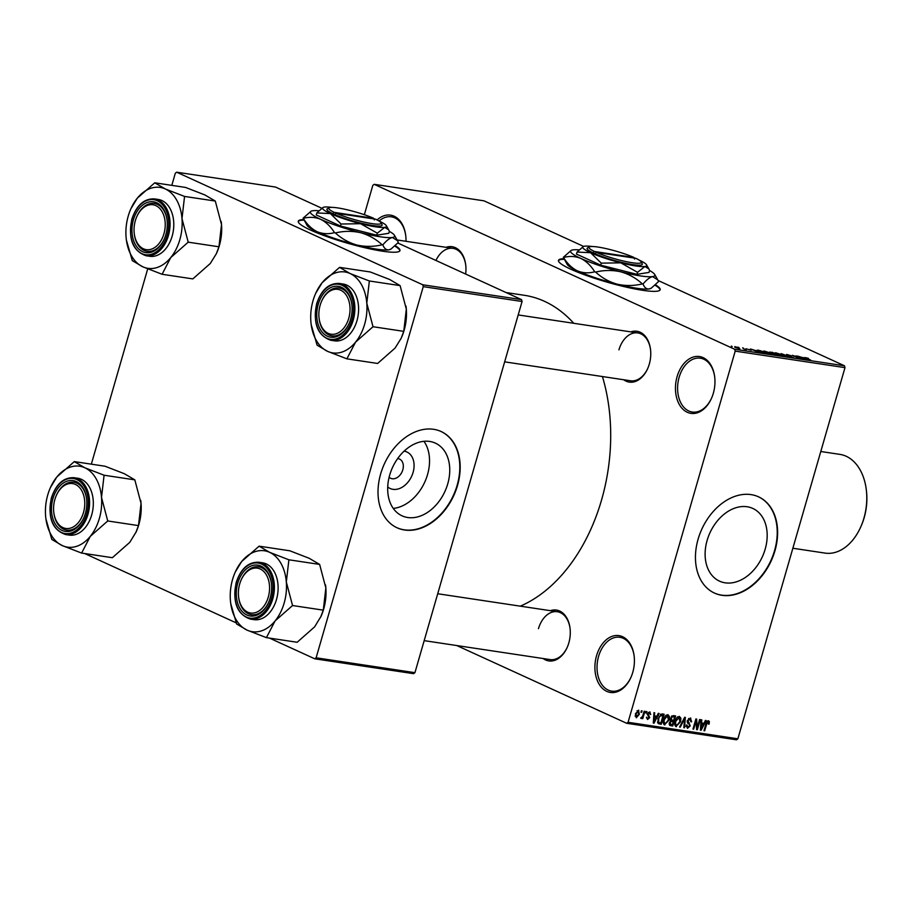 <?xml version="1.0" encoding="UTF-8"?>
<svg xmlns="http://www.w3.org/2000/svg" width="912" height="912" viewBox="0 0 912 912"><rect width="100%" height="100%" fill="white"/><g stroke="black" fill="none" stroke-linecap="round" stroke-linejoin="round"><path stroke-width="1.37" d="M713.332 393.243A28.739 19.505 98.6 0 1 711.428 398.441A28.739 19.505 98.6 0 1 685.573 411.335A28.739 19.505 98.6 0 1 677.092 376.656A28.739 19.505 98.6 0 1 697.555 356.387A28.739 19.505 98.6 0 1 714.677 376.827A28.739 19.505 98.6 0 1 713.332 393.243M714.712 377.123A27.223 18.479 -81.4 0 0 700.359 358.188A27.223 18.479 -81.4 0 0 679.144 377.26A27.223 18.479 -81.4 0 0 692.254 412.03A27.223 18.479 -81.4 0 0 711.554 398.156M632.768 672.326A28.739 19.505 98.6 0 1 630.876 677.525A28.739 19.505 98.6 0 1 605.021 690.418A28.739 19.505 98.6 0 1 596.539 655.751A28.739 19.505 98.6 0 1 617.002 635.47A28.739 19.505 98.6 0 1 634.125 655.91A28.739 19.505 98.6 0 1 632.768 672.326M634.159 656.218A27.223 18.479 -81.4 0 0 619.795 637.283A27.223 18.479 -81.4 0 0 598.591 656.344A27.223 18.479 -81.4 0 0 611.701 691.125A27.223 18.479 -81.4 0 0 630.99 677.251M563.992 258.723A52.93 7.444 16.1 0 0 558.475 260.365A52.93 7.444 16.1 0 0 587.271 275.789A52.93 7.444 16.1 0 0 642.698 290.312A52.93 7.444 16.1 0 0 660.185 289.72A52.93 7.444 16.1 0 0 655.511 284.829M564.311 259.293A52.93 7.444 16.1 0 0 558.429 260.661M404.107 451.144A20.087 14.467 -65.4 0 1 413.079 472.427A20.087 14.467 -65.4 0 1 387.725 486.951M389.128 477.227A10.591 7.627 114.6 0 0 390.701 478.298A10.591 7.627 114.6 0 0 402.796 469.828A10.591 7.627 114.6 0 0 399.513 459.055A10.591 7.627 114.6 0 0 397.666 458.565M389.686 475.118A39.991 28.808 114.6 0 0 402.078 515.839A39.991 28.808 114.6 0 0 447.746 483.85A39.991 28.808 114.6 0 0 435.355 443.118A39.991 28.808 114.6 0 0 389.686 475.118M393.266 508.406A39.991 28.808 114.6 0 0 427.534 474.593A39.991 28.808 114.6 0 0 423.955 441.305M380.669 473.875A52.93 38.144 114.6 0 0 397.073 527.786A52.93 38.144 114.6 0 0 457.528 485.435A52.93 38.144 114.6 0 0 441.123 431.524A52.93 38.144 114.6 0 0 380.669 473.875M396.891 527.695A52.93 38.144 114.6 0 0 457.151 485.264A52.93 38.144 114.6 0 0 440.929 431.433M765.179 549.161A39.991 28.808 -65.4 0 1 719.511 581.149A39.991 28.808 -65.4 0 1 707.119 540.428A39.991 28.808 -65.4 0 1 752.788 508.429A39.991 28.808 -65.4 0 1 765.179 549.161M698.102 539.186A52.93 38.144 114.6 0 0 714.506 593.096A52.93 38.144 114.6 0 0 774.961 550.745A52.93 38.144 114.6 0 0 758.556 496.835A52.93 38.144 114.6 0 0 698.102 539.186M714.313 593.005A52.93 38.144 114.6 0 0 774.573 550.574A52.93 38.144 114.6 0 0 758.362 496.744M630.853 331.877A25.707 17.453 98.6 0 1 650.507 349.421A25.707 17.453 98.6 0 1 649.298 364.105A25.707 17.453 98.6 0 1 647.6 368.756A25.707 17.453 98.6 0 1 623.66 379.734M504.655 361.847L630.591 380.783A24.202 16.427 -81.4 0 0 647.725 368.482M550.381 610.687A25.707 17.453 98.6 0 1 570.034 628.22A25.707 17.453 98.6 0 1 568.826 642.903A25.707 17.453 98.6 0 1 567.127 647.554A25.707 17.453 98.6 0 1 543.187 658.544M424.183 640.646L550.118 659.581A24.202 16.427 -81.4 0 0 567.253 647.281M506.023 292.535L524.286 295.283A160.307 108.847 98.6 0 1 573.751 323.293M602.422 376.542A160.307 108.847 98.6 0 1 601.532 500.061A160.307 108.847 98.6 0 1 520.319 606.161M303.776 219.587A52.93 7.444 16.1 0 0 298.258 221.228A52.93 7.444 16.1 0 0 327.066 236.664A52.93 7.444 16.1 0 0 382.493 251.188A52.93 7.444 16.1 0 0 399.969 250.595A52.93 7.444 16.1 0 0 395.295 245.704M304.095 220.157A52.93 7.444 16.1 0 0 298.213 221.536M738.811 347.529L737.854 347.096L738.811 347.529M743.166 348.669L746.198 349.843L743.166 348.669M743.599 348.259L742.642 347.814L743.599 348.259M745.925 348.772L751.294 350.208L745.913 348.76M756.173 350.47L759.331 352.374L750.428 348.988L756.116 350.698M764.017 351.736L764.222 351.04L770.252 352.967C772.293 353.856 772.567 354.255 771.062 354.164L763.241 351.2M772.088 354.13L771.062 354.164M775.496 353.468L775.702 352.762L781.732 354.7C783.773 355.577 784.046 355.988 782.542 355.897L774.71 352.933M783.568 355.851L782.542 355.897M804.703 357.561L808.42 358.325L805.33 357.618L810.7 360.103L805.478 357.926M734.662 349.25L844.455 365.769L844.991 367.639L735.197 351.131L734.662 349.25L374.205 184.327L372.826 185.33L364.344 214.719M844.455 365.769L658.076 280.486M583.623 246.422L483.998 200.834L374.205 184.327M803.29 357.55L806.447 359.465L797.544 356.079L803.221 357.778M801.386 358.291L796.039 355.851L803.415 359.009L794.375 355.999L799.026 358.348L792.357 355.292L801.352 358.439M786.418 354.973L786.657 354.415L791.228 355.794L787.102 355.064L793.634 357.561L786.418 354.973L786.657 354.415L786.486 354.996M785.62 356.33L781.139 353.605L790.567 357.071L782.302 354.027L785.62 356.33M769.762 352.499L772.088 352.249L778.768 355.304L773 353.913L769.762 352.499L769.922 351.918L769.762 352.499M770.401 352.773L772.316 353.514M759.297 351.359C757.211 350.459 756.971 350.083 758.567 350.208L767.288 353.571L759.297 351.359M757.416 350.208L758.567 350.208L758.362 350.903M735.437 347.495L734.821 346.617L739.279 348.053L739.849 348.92L734.673 347.13M739.222 348.27L739.849 348.92M732.222 346.549L731.264 346.104L732.222 346.549M735.197 351.131L628.072 722.293L737.865 738.8L736.497 739.803L626.692 723.296L456.787 645.548M641.387 710.779L642.082 710.893L641.672 712.329L640.965 712.226L641.387 710.779M646.175 711.508L646.87 711.611L646.46 713.047L645.764 712.945L646.175 711.508M658.316 713.332L659.057 713.446L654.018 723.193L653.288 723.079L653.961 712.671L654.691 712.785L654.428 715.886L656.845 716.251L658.316 713.332M664.073 724.595L664.882 724.96C663.161 724.014 662.762 722.156 663.685 719.386L665.429 715.863L667.869 714.632L669.419 716.513L669.112 720.07L664.438 724.835M675.553 726.317L676.362 726.693C674.641 725.747 674.242 723.877 675.165 721.107L676.909 717.596L679.349 716.353L680.899 718.234L680.591 721.791L675.917 726.556M690.316 718.006L691.649 721.757L690.908 721.78L689.905 719.169L688.001 720.685L690.247 725.895L687.454 728.357L686.223 725.029L686.953 725.006L687.773 727.172L689.552 725.758L689.632 724.698L687.659 723.159L687.295 720.594L690.84 718.154M688.583 718.508L690.259 719.272L688.537 718.542M686.029 726.431L687.773 727.172M705.432 720.412L706.162 720.526L701.134 730.273L700.393 730.17L701.077 719.762L701.807 719.864L701.545 722.965L703.961 723.33L705.432 720.412M844.991 367.639L737.865 738.8M707.701 720.856L709.376 721.609L709.091 724.105L708.35 724.128L708.111 721.905L707.142 722.555L704.657 730.808L703.961 730.706L705.934 723.866L708.487 720.742L709.376 721.609L708.487 720.742M708.248 721.951L707.017 721.415L708.248 721.951M699.572 719.534L700.279 719.636L697.372 729.714L696.62 729.6L696.004 721.084L693.679 729.155L692.972 729.053L695.879 718.975L696.631 719.089L697.247 727.594L699.572 719.534M684.673 717.288L685.357 717.391L684.513 727.776L683.795 727.673L684.718 718.531L680.295 727.149L679.565 727.035L684.673 717.288M669.59 725.245L670.548 725.678L669.351 722.851L670.719 720.856L670.48 718.246L673.455 715.612L675.621 715.931L672.714 725.998L669.978 725.519M662.101 713.902L664.141 714.21L661.234 724.276L658.225 723.626L657.985 718.588L662.101 713.902M649.697 711.896L650.723 714.506L649.344 712.933L648.079 713.936L649.72 717.641L647.543 719.488L646.528 717.151L647.816 718.439L648.979 717.676L647.326 714.005L650.108 712.021M648.25 712.386L649.606 713.013L648.215 712.42M646.426 717.847L647.816 718.439M644.18 711.2L644.875 711.314L642.766 718.633L642.071 718.531L642.401 717.356L641.193 718.531L640.646 718.04L642.527 716.479L644.18 711.2M638.48 710.209L639.335 714.301L636.291 717.801L635.413 713.788L638.81 710.3M423.259 286.642L422.723 284.772L521.539 299.626L522.074 301.507L423.259 286.642L316.122 657.803L414.937 672.668L413.569 673.672L314.754 658.806L269.507 638.104M236.368 622.942L84.691 553.538M321.742 208.21L275.504 187.051L176.689 172.197L175.321 173.2L171.809 185.364M147.698 268.903L91.337 464.162M521.539 299.626L397.837 243.025M422.723 284.772L176.689 172.197M522.074 301.507L414.937 672.668M314.754 658.806L316.122 657.803M399.844 250.868A52.93 7.444 16.1 0 0 394.862 246.115M377.123 219.929A28.739 19.505 98.6 0 1 405.715 235.456A28.739 19.505 98.6 0 1 405.988 241.292M446.048 247.323A25.707 17.453 98.6 0 1 465.701 264.856A25.707 17.453 98.6 0 1 465.644 274.056M626.692 723.296L628.072 722.293M465.736 265.164A24.202 16.427 -81.4 0 0 452.979 248.36A24.202 16.427 -81.4 0 0 435.936 260.467M650.541 349.718A24.202 16.427 -81.4 0 0 637.784 332.926A24.202 16.427 -81.4 0 0 618.929 349.866M570.068 628.528A24.202 16.427 -81.4 0 0 557.312 611.724A24.202 16.427 -81.4 0 0 538.456 628.676M405.749 235.752A27.223 18.479 -81.4 0 0 391.385 216.828A27.223 18.479 -81.4 0 0 379.061 221.023M660.06 289.993A52.93 7.444 16.1 0 0 655.078 285.251M708.43 723.809L709.091 724.105M706.504 722.27L707.142 722.555M704.007 730.512L704.657 730.808M700.416 729.942L701.134 730.273M700.883 722.669L701.545 722.965M701.887 727.309L703.38 724.47L701.442 724.185L701.02 729.167L701.887 727.309M700.838 723.307L703.38 724.47M700.804 723.889L701.442 724.185M696.608 729.361L697.372 729.714M695.366 720.788L696.004 721.084M693.029 728.859L693.679 729.155M696.449 727.229L697.247 727.594M690.977 721.449L691.649 721.757M687.363 720.389L688.001 720.685M689.597 725.599L690.247 725.895M683.818 727.457L684.513 727.776M679.668 726.853L680.295 727.149M677.753 716.798L680.899 718.234M679.953 721.495L680.591 721.791M676.704 725.507L679.896 721.677L679.018 717.539L675.86 721.244L675.496 723.569L676.704 725.507L674.777 724.687M674.755 723.227L675.496 723.569M675.222 720.947L675.86 721.244M677.616 716.9L679.337 717.63L677.662 716.866M669.237 724.413L672.714 725.998M672.361 724.721L673.227 721.711L671.152 721.506L670.103 722.794L671.141 724.538L672.361 724.721M670.423 720.434L673.227 721.711M669.191 723.797L671.141 724.538M669.465 722.509L670.103 722.794M670.354 721.13L671.152 721.506M673.569 720.537L674.584 717.003L672.338 716.798L671.175 718.337L672.19 720.332L673.569 720.537M672.019 715.829L674.584 717.003M670.263 719.557L672.19 720.332M670.537 718.052L671.175 718.337M671.414 716.376L672.338 716.798M671.654 716.125L673.102 716.786M666.273 715.076L669.419 716.513M668.473 719.773L669.112 720.07M665.224 723.786L668.416 719.944L667.538 715.806L664.381 719.522L664.016 721.837L665.224 723.786L663.298 722.954M663.275 721.495L664.016 721.837M663.742 719.226L664.381 719.522M666.148 715.168L667.858 715.897L666.182 715.133M657.62 722.623L661.234 724.276M660.881 722.999L663.104 715.282L659.661 716.296L658.681 718.713L658.703 722.464L660.881 722.999M660.619 714.142L663.104 715.282M657.506 721.916L659.638 722.806M658.031 718.417L658.681 718.713M659.023 716L659.661 716.296M660.277 714.37L661.85 715.088M653.3 722.863L654.018 723.193M653.767 715.578L654.428 715.886M654.77 720.218L656.275 717.391L654.326 717.094L653.904 722.076L654.77 720.218M653.733 716.228L656.275 717.391M653.699 716.809L654.326 717.094M650.039 714.199L650.723 714.506M647.452 713.64L648.079 713.936M647.258 714.256L648.067 714.62M649.013 717.311L649.72 717.641M645.821 712.751L646.46 713.047M642.116 718.337L642.766 718.633M641.022 712.033L641.672 712.329M638.685 714.005L639.335 714.301M636.61 716.752L638.628 714.199L638.161 711.257L636.131 713.822L636.61 716.752L635.083 716.091M635.083 716.057L636.234 716.581M635.493 713.526L636.131 713.822M637.032 710.733L638.354 711.314L637.055 710.71M805.125 358.667L801.887 357.584L805.125 358.667M781.698 355.737L782.428 355.874M781.755 355.532L776.477 353.115L781.755 355.532M777.081 354.221L776.477 353.115M777.286 354.836L773.308 353.651L777.218 355.064M774.448 353.799L770.047 352.203M773.137 353.366L774.516 353.571M770.218 354.004L770.948 354.152M770.275 353.81L764.997 351.394L770.275 353.81M765.613 352.488L764.997 351.394M765.806 353.115L760.688 350.767L758.647 350.767L765.738 353.343M758.579 351.017L759.434 350.584M758.009 351.576L754.783 350.493L758.009 351.576M739.13 348.772L735.494 346.925L738.583 347.951M736.041 347.757L735.494 346.925M163.943 233.757A22.686 15.401 -81.4 0 0 157.252 206.386A22.686 15.401 -81.4 0 0 136.834 216.566A22.686 15.401 -81.4 0 0 135.341 220.67A22.686 15.401 -81.4 0 0 134.269 233.632A22.686 15.401 -81.4 0 0 147.778 249.763A22.686 15.401 -81.4 0 0 163.943 233.757M136.834 216.566L137.085 216.019A24.202 16.427 98.6 0 1 154.333 203.456A24.202 16.427 98.6 0 1 167.101 220.248A24.202 16.427 -81.4 0 0 154.333 203.456A24.202 16.427 -81.4 0 0 136.96 216.304M134.303 233.917A24.202 16.427 -81.4 0 0 147.14 251.313A24.202 16.427 -81.4 0 0 164.274 239.012A24.202 16.427 98.6 0 1 147.14 251.313A24.202 16.427 98.6 0 1 134.338 234.224L134.269 233.632M181.99 218.641A40.915 27.782 98.6 0 1 179.835 239.685A40.915 27.782 98.6 0 1 170.761 257.56L188.214 242.17L181.99 218.641L184.555 196.433L165.266 188.955L154.766 182.799L137.302 198.189L130.94 208.666A40.915 27.782 98.6 0 1 137.302 198.189A40.915 27.782 98.6 0 1 165.266 188.955A40.915 27.782 -81.4 0 1 181.99 218.641M187.906 242.558A46.968 31.886 -81.4 0 0 188.032 242.09A46.968 31.886 -81.4 0 0 188.168 241.623M165.847 234.635A25.707 17.453 98.6 0 1 164.149 239.286A25.707 17.453 98.6 0 1 141.018 250.823A25.707 17.453 98.6 0 1 133.426 219.803A25.707 17.453 98.6 0 1 151.745 201.655A25.707 17.453 98.6 0 1 167.056 219.952A25.707 17.453 98.6 0 1 165.847 234.635M172.151 236.162A28.739 19.505 -81.4 0 0 158.3 199.466L154.573 198.896A28.739 19.505 98.6 0 1 168.412 235.604A28.739 19.505 98.6 0 1 146.023 255.736L149.762 256.295A28.739 19.505 -81.4 0 0 172.151 236.162M154.766 182.799L185.501 187.427L204.79 194.894L215.3 201.05L221.513 224.58L218.96 246.787L188.214 242.17M215.3 201.05L184.555 196.433M218.96 246.787L216.281 253.844L210.284 263.5L192.831 278.901L162.085 274.273L170.761 257.56A40.915 27.782 98.6 0 1 142.796 266.794L162.085 274.273M126.403 240.152L132.297 260.638L142.796 266.794A40.915 27.782 98.6 0 1 126.312 239.446A40.915 27.782 98.6 0 1 126.073 237.109A40.915 27.782 98.6 0 1 130.94 208.666M221.183 221.525A40.915 27.782 98.6 0 1 221.285 222.254A40.915 27.782 98.6 0 1 221.513 224.58A40.915 27.782 98.6 0 1 216.657 253.023L216.281 253.844M132.251 260.091A46.968 31.886 -81.4 0 0 132.65 260.809M161.732 274.113A46.968 31.886 -81.4 0 0 162.393 273.885M184.6 196.981A46.968 31.886 -81.4 0 0 184.201 196.262M155.12 182.959A46.968 31.886 -81.4 0 0 154.447 183.187M348.749 318.322A22.686 15.401 -81.4 0 0 342.057 290.951A22.686 15.401 -81.4 0 0 321.64 301.131A22.686 15.401 -81.4 0 0 320.146 305.235A22.686 15.401 -81.4 0 0 319.075 318.185A22.686 15.401 -81.4 0 0 332.595 334.328A22.686 15.401 -81.4 0 0 348.749 318.322M321.64 301.131L321.89 300.584A24.202 16.427 98.6 0 1 339.139 288.01A24.202 16.427 98.6 0 1 351.907 304.813A24.202 16.427 -81.4 0 0 339.139 288.01A24.202 16.427 -81.4 0 0 321.765 300.857M319.109 318.482A24.202 16.427 -81.4 0 0 331.945 335.867A24.202 16.427 -81.4 0 0 349.079 323.566A24.202 16.427 98.6 0 1 331.945 335.867A24.202 16.427 98.6 0 1 319.154 318.778L319.075 318.185M366.795 303.194A40.915 27.782 98.6 0 1 364.64 324.239A40.915 27.782 98.6 0 1 355.566 342.125L373.019 326.724L366.795 303.194L369.36 280.987L350.071 273.52L339.572 267.364L322.107 282.754L315.746 293.231A40.915 27.782 98.6 0 1 322.107 282.754A40.915 27.782 98.6 0 1 350.071 273.52A40.915 27.782 -81.4 0 1 366.795 303.194M372.712 327.112A46.968 31.886 -81.4 0 0 372.848 326.644A46.968 31.886 -81.4 0 0 372.974 326.177M350.653 319.189A25.707 17.453 98.6 0 1 348.954 323.84A25.707 17.453 98.6 0 1 325.823 335.388A25.707 17.453 98.6 0 1 318.231 304.357A25.707 17.453 98.6 0 1 336.551 286.22A25.707 17.453 98.6 0 1 351.861 304.505A25.707 17.453 98.6 0 1 350.653 319.189M356.957 320.728A28.739 19.505 -81.4 0 0 343.106 284.02L339.378 283.461A28.739 19.505 98.6 0 1 353.229 320.169A28.739 19.505 98.6 0 1 330.828 340.29L334.567 340.849A28.739 19.505 -81.4 0 0 356.957 320.728M339.572 267.364L370.306 271.981L389.595 279.46L400.106 285.616L406.319 309.145L403.765 331.352L373.019 326.724M400.106 285.616L369.36 280.987M403.765 331.352L401.098 338.409L395.09 348.065L377.636 363.455L346.891 358.838L355.566 342.125A40.915 27.782 98.6 0 1 327.602 351.359L346.891 358.838M311.209 324.718L317.102 345.203L327.602 351.359A40.915 27.782 98.6 0 1 311.117 323.999A40.915 27.782 98.6 0 1 310.878 321.674A40.915 27.782 98.6 0 1 315.746 293.231M405.988 306.09A40.915 27.782 98.6 0 1 406.091 306.82A40.915 27.782 98.6 0 1 406.319 309.145A40.915 27.782 98.6 0 1 401.462 337.588L401.098 338.409M317.057 344.656A46.968 31.886 -81.4 0 0 317.456 345.363M346.537 358.667A46.968 31.886 -81.4 0 0 347.21 358.45M369.406 281.534A46.968 31.886 -81.4 0 0 369.007 280.828M339.925 267.524A46.968 31.886 -81.4 0 0 339.253 267.74M54.868 499.48A22.686 15.401 -81.4 0 0 53.797 512.43A22.686 15.401 -81.4 0 0 67.317 528.572A22.686 15.401 -81.4 0 0 83.471 512.567A22.686 15.401 -81.4 0 0 76.779 485.184A22.686 15.401 -81.4 0 0 56.362 495.376A22.686 15.401 -81.4 0 0 54.868 499.48M53.831 512.726A24.202 16.427 -81.4 0 0 66.667 530.111A24.202 16.427 -81.4 0 0 83.801 517.811A24.202 16.427 98.6 0 1 66.667 530.111A24.202 16.427 98.6 0 1 53.865 513.023L53.797 512.43M56.362 495.376L56.612 494.828A24.202 16.427 98.6 0 1 73.861 482.254A24.202 16.427 98.6 0 1 86.629 499.058A24.202 16.427 -81.4 0 0 73.861 482.254A24.202 16.427 -81.4 0 0 56.487 495.102M74.294 461.609L105.028 466.226L124.317 473.704L134.828 479.86L141.041 503.39A40.915 27.782 98.6 0 1 138.886 524.423A40.915 27.782 98.6 0 1 136.184 531.833L129.812 542.309L112.358 557.699L81.613 553.071L90.288 536.359L107.741 520.969L101.517 497.439L104.082 475.232L84.793 467.753L74.294 461.609L56.829 476.999L50.468 487.475A40.915 27.782 98.6 0 1 56.829 476.999A40.915 27.782 98.6 0 1 84.793 467.753A40.915 27.782 98.6 0 1 101.517 497.439A40.915 27.782 98.6 0 1 90.288 536.359A40.915 27.782 98.6 0 1 62.324 545.604L81.613 553.071M140.71 500.335A40.915 27.782 98.6 0 1 140.813 501.064A40.915 27.782 98.6 0 1 141.041 503.39L138.487 525.597L135.808 532.654M45.931 518.962L51.824 539.448L62.324 545.604A40.915 27.782 -81.4 0 1 45.839 518.244L45.839 518.267A40.915 27.782 -81.4 0 1 45.6 515.918A40.915 27.782 98.6 0 1 47.766 494.874A40.915 27.782 98.6 0 1 50.468 487.475M52.953 498.602A25.707 17.453 98.6 0 1 71.273 480.464A25.707 17.453 98.6 0 1 86.583 498.75A25.707 17.453 98.6 0 1 85.375 513.433A25.707 17.453 98.6 0 1 83.676 518.084A25.707 17.453 98.6 0 1 60.545 529.621A25.707 17.453 98.6 0 1 52.953 498.602M65.55 534.535L69.289 535.093A28.739 19.505 -81.4 0 0 91.679 514.972A28.739 19.505 -81.4 0 0 77.828 478.264L74.1 477.706A28.739 19.505 98.6 0 1 87.94 514.414A28.739 19.505 98.6 0 1 65.55 534.535C52.223 529.815 47.515 517.583 51.414 497.838C56.111 483.953 63.68 477.238 74.1 477.706M134.828 479.86L104.082 475.232M138.487 525.597L107.741 520.969M107.434 521.356A46.968 31.886 -81.4 0 0 107.696 520.421M104.128 475.779A46.968 31.886 -81.4 0 0 103.729 475.072M74.647 461.768A46.968 31.886 -81.4 0 0 73.975 461.985M51.779 538.901A46.968 31.886 -81.4 0 0 52.178 539.608M81.259 552.911A46.968 31.886 -81.4 0 0 81.92 552.695M239.674 584.033A22.686 15.401 -81.4 0 0 238.602 596.995A22.686 15.401 -81.4 0 0 252.122 613.126A22.686 15.401 -81.4 0 0 268.276 597.121A22.686 15.401 -81.4 0 0 261.584 569.749A22.686 15.401 -81.4 0 0 241.167 579.929A22.686 15.401 -81.4 0 0 239.674 584.033M238.636 597.28A24.202 16.427 -81.4 0 0 251.473 614.677A24.202 16.427 -81.4 0 0 268.607 602.376A24.202 16.427 98.6 0 1 251.473 614.677A24.202 16.427 98.6 0 1 238.682 597.588L238.602 596.995M241.167 579.929L241.418 579.382A24.202 16.427 98.6 0 1 258.666 566.819A24.202 16.427 98.6 0 1 271.434 583.612A24.202 16.427 -81.4 0 0 258.666 566.819A24.202 16.427 -81.4 0 0 241.292 579.667M259.099 546.163L289.834 550.791L309.122 558.258L319.633 564.414L325.846 587.944A40.915 27.782 98.6 0 1 323.692 608.988A40.915 27.782 98.6 0 1 320.99 616.387L314.617 626.863L297.164 642.265L266.418 637.636L275.093 620.924L292.547 605.534L286.322 582.004L288.887 559.797L269.599 552.319L259.099 546.163L241.646 561.553L235.273 572.029A40.915 27.782 98.6 0 1 241.646 561.553A40.915 27.782 98.6 0 1 269.599 552.319A40.915 27.782 98.6 0 1 286.322 582.004A40.915 27.782 98.6 0 1 275.093 620.924A40.915 27.782 98.6 0 1 247.129 630.158L266.418 637.636M325.516 584.888A40.915 27.782 98.6 0 1 325.618 585.618A40.915 27.782 98.6 0 1 325.846 587.944L323.293 610.151L320.625 617.207M230.736 603.516L236.63 624.002L247.129 630.158A40.915 27.782 -81.4 0 1 230.645 602.809L230.645 602.832A40.915 27.782 -81.4 0 1 230.405 600.472A40.915 27.782 98.6 0 1 232.571 579.439A40.915 27.782 98.6 0 1 235.273 572.029M237.758 583.167A25.707 17.453 98.6 0 1 256.078 565.018A25.707 17.453 98.6 0 1 271.4 583.315A25.707 17.453 98.6 0 1 270.18 597.998A25.707 17.453 98.6 0 1 268.481 602.65A25.707 17.453 98.6 0 1 245.351 614.186A25.707 17.453 98.6 0 1 237.758 583.167M250.355 619.088L254.095 619.658A28.739 19.505 -81.4 0 0 276.484 599.526A28.739 19.505 -81.4 0 0 262.645 562.829L258.905 562.259A28.739 19.505 98.6 0 1 272.756 598.967A28.739 19.505 98.6 0 1 250.355 619.088C237.04 614.38 232.321 602.148 236.219 582.403C240.916 568.507 248.486 561.803 258.905 562.259M319.633 564.414L288.887 559.797M323.293 610.151L292.547 605.534M292.239 605.91A46.968 31.886 -81.4 0 0 292.501 604.987M288.933 560.344A46.968 31.886 -81.4 0 0 288.534 559.626M259.453 546.322A46.968 31.886 -81.4 0 0 258.78 546.55M236.584 623.455A46.968 31.886 -81.4 0 0 236.983 624.173M266.065 637.477A46.968 31.886 -81.4 0 0 266.737 637.249M866.286 489.63L866.4 490.576A47.492 32.239 98.6 0 1 864.166 517.697A47.492 32.239 98.6 0 1 861.031 526.292L860.643 527.159A49.909 33.892 -81.4 0 0 863.938 518.13A49.909 33.892 -81.4 0 0 866.286 489.63A49.909 33.892 -81.4 0 0 839.884 454.381L820.789 451.508M792.859 548.249L825.041 553.094A49.909 33.892 -81.4 0 0 860.643 527.159M596.357 252.373L635.824 258.301A27.223 3.83 16.1 0 1 641.182 261.858L642.208 263.682A28.739 4.036 16.1 0 1 626.362 263.443A28.739 4.036 16.1 0 1 594.841 253.65L596.357 252.373A27.223 3.83 16.1 0 0 626.202 261.63A27.223 3.83 16.1 0 0 641.182 261.858M592.059 246.502A33.277 4.674 16.1 0 0 584.478 246.217A33.277 4.674 16.1 0 0 583.27 246.571L577.045 252.065L576.464 254.072L600.689 265.153L636.952 274.33L649.002 272.426L649.583 270.408L648.865 268.937L644.966 266.475A33.277 4.674 16.1 0 0 646.551 264.833A33.277 4.674 16.1 0 0 639.141 260.091M577.045 252.065L590.566 252.704L601.27 263.146L600.689 265.153M601.27 263.146L620.81 262.838L637.534 272.323L636.952 274.33M637.534 272.323L644.966 266.475A33.277 4.674 16.1 0 1 620.81 262.838A33.277 4.674 16.1 0 1 590.566 252.704A33.277 4.674 16.1 0 1 583.27 246.571M579.04 249.877A43.856 6.167 16.1 0 0 572.861 249.899A43.856 6.167 16.1 0 0 571.265 250.367A43.856 6.167 16.1 0 0 580.887 258.461A43.856 6.167 16.1 0 0 620.764 271.81A43.856 6.167 16.1 0 0 652.604 276.598A43.856 6.167 16.1 0 0 654.691 274.444A43.856 6.167 16.1 0 0 649.549 270.522M571.265 250.367L563.32 257.309L567.207 264.423A43.856 6.167 -163.9 0 0 577.319 270.83C571.881 268.071 567.275 263.625 563.502 257.503C569.533 255.862 575.324 256.181 580.887 258.461C586.336 261.22 590.942 265.666 594.715 271.787C588.685 273.429 582.882 273.11 577.319 270.83A43.856 6.167 -163.9 0 0 617.185 284.179C609.068 281.888 601.874 277.852 595.604 272.084C604.006 270.055 612.397 269.963 620.764 271.81C628.892 274.113 636.086 278.149 642.344 283.906C633.943 285.935 625.552 286.026 617.185 284.179A43.856 6.167 -163.9 0 0 649.025 288.967C646.38 289.172 644.385 287.519 643.051 284.02C646.597 279.756 649.777 277.282 652.604 276.598L657.746 279.847L658.578 281.557L651.225 288.181L649.025 288.967A43.856 6.167 -163.9 0 0 650.632 288.5L651.225 288.181M642.344 283.906A50.365 7.079 16.1 0 0 643.051 284.02M594.715 271.787A50.365 7.079 16.1 0 0 595.604 272.084M634.604 259.042L633.92 257.435A27.223 3.83 16.1 0 0 607.563 248.953A27.223 3.83 16.1 0 0 589.403 246.913L587.556 247.904A28.739 4.036 16.1 0 0 592.937 252.772L594.841 253.65M633.92 257.435L594.453 251.495L592.937 252.772M589.403 246.913A27.223 3.83 16.1 0 0 594.453 251.495M336.152 213.237L375.607 219.176A27.223 3.83 16.1 0 1 380.965 222.722L382.003 224.546A28.739 4.036 16.1 0 1 366.157 224.306A28.739 4.036 16.1 0 1 334.636 214.514L336.152 213.237A27.223 3.83 16.1 0 0 365.986 222.505A27.223 3.83 16.1 0 0 380.965 222.722M331.843 207.377A33.277 4.674 16.1 0 0 324.262 207.081A33.277 4.674 16.1 0 0 323.053 207.434L316.829 212.929L316.247 214.947L340.472 226.028L376.747 235.205L388.786 233.29L389.367 231.283L388.66 229.801L384.761 227.339A33.277 4.674 16.1 0 0 386.335 225.709A33.277 4.674 16.1 0 0 378.936 220.966M316.829 212.929L330.361 213.579L341.054 224.021L340.472 226.028M341.054 224.021L360.605 223.702L377.317 233.187L376.747 235.205M377.317 233.187L384.761 227.339A33.277 4.674 16.1 0 1 360.605 223.702A33.277 4.674 16.1 0 1 330.361 213.579A33.277 4.674 16.1 0 1 323.053 207.434M318.824 210.74A43.856 6.167 16.1 0 0 312.645 210.763A43.856 6.167 16.1 0 0 311.049 211.231A43.856 6.167 16.1 0 0 320.682 219.325A43.856 6.167 16.1 0 0 360.548 232.685A43.856 6.167 16.1 0 0 392.388 237.473A43.856 6.167 16.1 0 0 394.474 235.319A43.856 6.167 16.1 0 0 389.333 231.386M311.049 211.231L303.103 218.185L306.991 225.287A43.856 6.167 -163.9 0 0 317.102 231.705C311.665 228.935 307.059 224.5 303.286 218.367C309.316 216.737 315.119 217.045 320.682 219.325C326.12 222.083 330.725 226.529 334.499 232.651C328.468 234.293 322.666 233.974 317.102 231.705A43.856 6.167 -163.9 0 0 356.98 245.054C348.851 242.752 341.658 238.716 335.399 232.959C343.801 230.918 352.18 230.827 360.548 232.685C368.676 234.977 375.869 239.012 382.128 244.781C373.726 246.81 365.347 246.901 356.98 245.054A43.856 6.167 -163.9 0 0 388.82 249.842C386.164 250.048 384.169 248.395 382.846 244.883C386.38 240.631 389.561 238.157 392.388 237.473L397.529 240.722L398.362 242.421L391.02 249.044L388.82 249.842A43.856 6.167 -163.9 0 0 390.416 249.364L391.02 249.044M382.128 244.781A50.365 7.079 16.1 0 0 382.846 244.883M334.499 232.651A50.365 7.079 16.1 0 0 335.399 232.959M374.387 219.906L373.703 218.299A27.223 3.83 16.1 0 0 347.347 209.817A27.223 3.83 16.1 0 0 329.186 207.776L327.34 208.768A28.739 4.036 16.1 0 0 332.72 213.636L334.636 214.514M373.703 218.299L334.237 212.371L332.72 213.636M329.186 207.776A27.223 3.83 16.1 0 0 334.237 212.371M706.013 723.592L706.652 723.889M700.621 726.761L701.214 727.035M687.124 721.905L689.187 722.851M683.362 719.796L683.954 720.07M670.616 720.925L671.916 721.517M653.505 719.671L654.109 719.956M647.212 714.484L648.637 715.133M167.181 235.239A27.827 18.89 -81.4 0 0 157.286 200.743A27.827 18.89 -81.4 0 0 132.092 219.188A27.827 18.89 -81.4 0 0 141.998 253.684A27.827 18.89 -81.4 0 0 167.181 235.239M351.998 319.804A27.827 18.89 -81.4 0 0 342.091 285.308A27.827 18.89 -81.4 0 0 316.897 303.753A27.827 18.89 -81.4 0 0 326.804 338.249A27.827 18.89 -81.4 0 0 351.998 319.804M51.619 497.986A27.827 18.89 -81.4 0 0 61.526 532.494A27.827 18.89 -81.4 0 0 86.708 514.049A27.827 18.89 -81.4 0 0 76.813 479.552A27.827 18.89 -81.4 0 0 51.619 497.986M236.425 582.551A27.827 18.89 -81.4 0 0 246.331 617.048A27.827 18.89 -81.4 0 0 271.525 598.603A27.827 18.89 -81.4 0 0 261.619 564.106A27.827 18.89 -81.4 0 0 236.425 582.551M658.954 722.623L657.518 721.962M452.979 248.36L397.096 239.959M154.573 198.896C144.153 198.44 136.583 205.154 131.887 219.04C127.988 238.784 132.696 251.017 146.023 255.736M518.198 314.936L637.784 332.926M339.378 283.461C328.958 282.994 321.389 289.708 316.692 303.593C312.793 323.338 317.513 335.57 330.828 340.29M557.312 611.724L437.726 593.746M654.691 274.444L657.746 279.847M646.551 264.833L648.808 268.823M394.474 235.319L397.529 240.722M386.335 225.709L388.592 229.687"/></g></svg>
